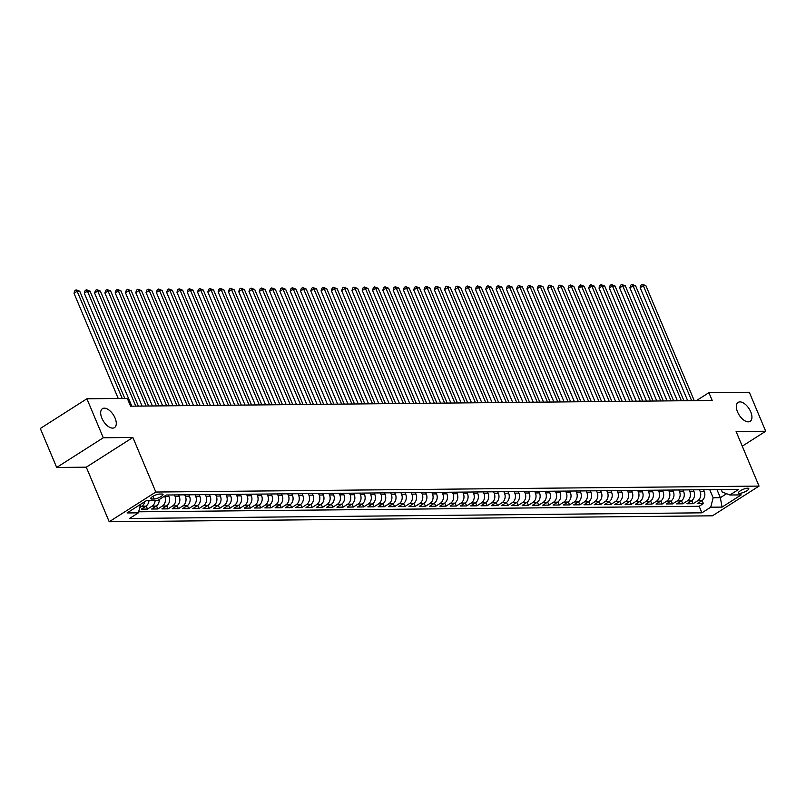 <?xml version="1.0" encoding="UTF-8"?>
<svg xmlns="http://www.w3.org/2000/svg" width="806" height="806" viewBox="0 0 806 806"><rect width="100%" height="100%" fill="white"/><g stroke="black" fill="none" stroke-linecap="round" stroke-linejoin="round"><path stroke-width="1.21" d="M737.54 411.947A11.224 5.884 -122.5 0 1 738.095 402.426A11.224 5.884 -122.5 0 1 750.718 411.826A11.224 5.884 -122.5 0 1 750.164 421.347A11.224 5.884 -122.5 0 1 737.54 411.947M101.888 418.203A11.224 5.884 -122.5 0 1 102.443 408.672A11.224 5.884 -122.5 0 1 115.067 418.072A11.224 5.884 -122.5 0 1 114.512 427.603A11.224 5.884 -122.5 0 1 101.888 418.203M747.656 488.194A5.612 1.481 157.2 0 0 741.611 490.058A5.612 1.481 157.2 0 0 738.457 492.929A5.612 1.481 157.2 0 0 739.596 493.332A5.612 1.481 157.2 0 0 745.651 491.459A5.612 1.481 157.2 0 0 748.804 488.587A5.612 1.481 157.2 0 0 747.656 488.194M109.213 521.744L712.444 515.81L759.04 486.099L155.82 492.033L109.213 521.744L86.282 467.178L132.879 437.467L103.289 437.759L56.682 467.47L86.282 467.178M56.682 467.47L40.3 428.49L86.897 398.779L103.289 437.759M148.959 500.717A7.012 5.682 89.4 0 1 145.926 506.188L141.332 509.12L147.508 509.06L146.218 505.997M159.276 499.529A7.012 5.682 -90.6 0 1 156.223 506.087L151.629 509.019L157.805 508.959L156.515 505.886M168.283 494.995L168.928 496.536A7.012 5.682 -90.6 0 1 166.52 505.987L161.915 508.918L168.091 508.858L166.802 505.785M178.579 494.894L179.224 496.436A7.012 5.682 -90.6 0 1 176.806 505.886L172.212 508.818L178.388 508.757L177.098 505.684M188.866 494.793L189.521 496.335A7.012 5.682 -90.6 0 1 187.103 505.785L182.509 508.717L188.685 508.657L187.395 505.584M199.163 494.693L199.817 496.234A7.012 5.682 -90.6 0 1 197.399 505.684L192.805 508.616L198.981 508.556L197.692 505.483M209.459 494.592L210.104 496.133A7.012 5.682 -90.6 0 1 207.696 505.584L203.092 508.515L209.268 508.455L207.978 505.382M219.756 494.491L220.401 496.033A7.012 5.682 -90.6 0 1 217.983 505.483L213.389 508.415L219.564 508.354L218.275 505.281M230.042 494.39L230.697 495.932A7.012 5.682 -90.6 0 1 228.279 505.382L223.685 508.314L229.861 508.254L228.572 505.181M240.339 494.29L240.994 495.831A7.012 5.682 -90.6 0 1 238.576 505.281L233.972 508.213L240.148 508.153L238.858 505.08M250.636 494.189L251.281 495.73A7.012 5.682 -90.6 0 1 248.863 505.181L244.268 508.112L250.444 508.052L249.155 504.979M260.932 494.088L261.577 495.63A7.012 5.682 -90.6 0 1 259.159 505.08L254.565 508.012L260.741 507.951L259.451 504.878M271.219 493.977L271.874 495.529A7.012 5.682 -90.6 0 1 269.456 504.979L264.862 507.901L271.038 507.84L269.748 504.778M281.516 493.877L282.16 495.428A7.012 5.682 -90.6 0 1 279.753 504.878L275.148 507.8L281.324 507.74L280.035 504.677M291.812 493.776L292.457 495.327A7.012 5.682 -90.6 0 1 290.039 504.768L285.445 507.699L291.621 507.639L290.331 504.576M302.099 493.675L302.754 495.227A7.012 5.682 -90.6 0 1 300.336 504.667L295.742 507.599L301.918 507.538L300.628 504.475M312.396 493.574L313.05 495.126A7.012 5.682 -90.6 0 1 310.632 504.566L306.038 507.498L312.214 507.437L310.925 504.375M322.692 493.474L323.337 495.025A7.012 5.682 -90.6 0 1 320.929 504.465L316.325 507.397L322.501 507.337L321.211 504.274M332.989 493.373L333.634 494.924A7.012 5.682 -90.6 0 1 331.216 504.365L326.621 507.296L332.797 507.236L331.508 504.173M343.275 493.272L343.93 494.813A7.012 5.682 -90.6 0 1 341.512 504.264L336.918 507.196L343.094 507.135L341.804 504.072M353.572 493.171L354.227 494.713A7.012 5.682 -90.6 0 1 351.809 504.163L347.205 507.095L353.381 507.034L352.091 503.972M363.869 493.07L364.514 494.612A7.012 5.682 -90.6 0 1 362.096 504.062L357.501 506.994L363.677 506.934L362.388 503.861M374.165 492.97L374.81 494.511A7.012 5.682 -90.6 0 1 372.392 503.962L367.798 506.893L373.974 506.833L372.684 503.76M384.452 492.869L385.107 494.41A7.012 5.682 -90.6 0 1 382.689 503.861L378.095 506.793L384.271 506.732L382.981 503.659M394.749 492.768L395.403 494.31A7.012 5.682 -90.6 0 1 392.985 503.76L388.381 506.692L394.557 506.631L393.268 503.559M405.045 492.668L405.69 494.209A7.012 5.682 -90.6 0 1 403.272 503.659L398.678 506.591L404.854 506.531L403.564 503.458M415.342 492.567L415.987 494.108A7.012 5.682 -90.6 0 1 413.569 503.559L408.974 506.49L415.15 506.43L413.861 503.357M425.628 492.466L426.283 494.007A7.012 5.682 -90.6 0 1 423.865 503.458L419.271 506.39L425.447 506.329L424.158 503.256M435.925 492.365L436.57 493.907A7.012 5.682 -90.6 0 1 434.162 503.357L429.558 506.289L435.734 506.228L434.444 503.156M446.222 492.265L446.867 493.806A7.012 5.682 -90.6 0 1 444.449 503.256L439.854 506.188L446.03 506.128L444.741 503.055M456.508 492.164L457.163 493.705A7.012 5.682 -90.6 0 1 454.745 503.156L450.151 506.087L456.327 506.027L455.037 502.954M466.805 492.063L467.46 493.604A7.012 5.682 -90.6 0 1 465.042 503.055L460.438 505.987L466.624 505.926L465.334 502.853M477.102 491.952L477.746 493.504A7.012 5.682 -90.6 0 1 475.339 502.954L470.734 505.886L476.91 505.815L475.621 502.753M487.398 491.851L488.043 493.403A7.012 5.682 -90.6 0 1 485.625 502.853L481.031 505.775L487.207 505.715L485.917 502.652M497.685 491.751L498.34 493.302A7.012 5.682 -90.6 0 1 495.922 502.753L491.328 505.674L497.504 505.614L496.214 502.551M507.982 491.65L508.636 493.201A7.012 5.682 -90.6 0 1 506.218 502.642L501.614 505.574L507.79 505.513L506.5 502.45M518.278 491.549L518.923 493.101A7.012 5.682 -90.6 0 1 516.505 502.541L511.911 505.473L518.087 505.412L516.797 502.35M528.575 491.448L529.22 493A7.012 5.682 -90.6 0 1 526.802 502.44L522.207 505.372L528.383 505.312L527.094 502.249M538.861 491.348L539.516 492.899A7.012 5.682 -90.6 0 1 537.098 502.34L532.504 505.271L538.68 505.211L537.39 502.148M549.158 491.247L549.803 492.788A7.012 5.682 -90.6 0 1 547.395 502.239L542.791 505.171L548.967 505.11L547.677 502.047M559.455 491.146L560.099 492.688A7.012 5.682 -90.6 0 1 557.681 502.138L553.087 505.07L559.263 505.009L557.974 501.947M569.741 491.045L570.396 492.587A7.012 5.682 -90.6 0 1 567.978 502.037L563.384 504.969L569.56 504.909L568.27 501.846M580.038 490.945L580.693 492.486A7.012 5.682 -90.6 0 1 578.275 501.937L573.681 504.868L579.857 504.808L578.567 501.735M590.335 490.844L590.979 492.385A7.012 5.682 -90.6 0 1 588.571 501.836L583.967 504.768L590.143 504.707L588.854 501.634M600.631 490.743L601.276 492.285A7.012 5.682 -90.6 0 1 598.858 501.735L594.264 504.667L600.44 504.606L599.15 501.534M610.918 490.642L611.573 492.184A7.012 5.682 -90.6 0 1 609.155 501.634L604.56 504.566L610.736 504.506L609.447 501.433M621.214 490.542L621.869 492.083A7.012 5.682 -90.6 0 1 619.451 501.534L614.847 504.465L621.023 504.405L619.733 501.332M631.511 490.441L632.156 491.982A7.012 5.682 -90.6 0 1 629.738 501.433L625.144 504.365L631.32 504.304L630.03 501.231M641.808 490.34L642.453 491.882A7.012 5.682 -90.6 0 1 640.035 501.332L635.44 504.264L641.616 504.203L640.327 501.13M652.094 490.239L652.749 491.781A7.012 5.682 -90.6 0 1 650.331 501.231L645.737 504.163L651.913 504.103L650.623 501.03M662.391 490.139L663.046 491.68A7.012 5.682 -90.6 0 1 660.628 501.13L656.024 504.062L662.2 504.002L660.91 500.929M672.688 490.038L673.332 491.579A7.012 5.682 -90.6 0 1 670.914 501.03L666.32 503.962L672.496 503.901L671.207 500.828M682.984 489.937L683.629 491.479A7.012 5.682 -90.6 0 1 681.211 500.929L676.617 503.861L682.793 503.79L681.503 500.728M693.271 489.826L693.926 491.378A7.012 5.682 -90.6 0 1 691.508 500.828L686.913 503.75L693.089 503.69L691.8 500.627M86.897 398.779L127.308 398.386L130.582 406.184L712.192 400.461L708.907 392.663L696.444 400.612M151.84 499.035L154.107 499.005A5.441 1.441 157.2 0 0 159.961 497.191A5.441 1.441 157.2 0 0 163.014 494.41A5.441 1.441 157.2 0 0 161.915 494.028L159.648 494.048A5.441 1.441 157.2 0 0 153.785 495.861A5.441 1.441 157.2 0 0 150.732 498.652A5.441 1.441 157.2 0 0 151.84 499.035L151.236 497.584M721.199 489.554L722.216 491.982L729.873 495.005L738.689 489.383L166.348 495.015L157.533 500.637L146.208 500.748L127.066 512.948L138.39 512.838L129.575 518.46L701.915 512.828L710.731 507.206L713.149 497.765L720.352 497.695L726.599 493.715M729.873 495.005L741.198 494.894L722.055 507.095L710.731 507.206M699.447 489.766L700.102 491.317A7.012 5.682 89.4 0 1 697.684 500.768L693.089 503.69M703.567 489.726L704.212 491.277L700.102 491.317M689.16 489.867L689.805 491.418A7.012 5.682 89.4 0 1 687.387 500.869L682.793 503.79M678.864 489.977L679.508 491.519A7.012 5.682 89.4 0 1 677.09 500.969L672.496 503.901M668.567 490.078L669.222 491.62A7.012 5.682 89.4 0 1 666.804 501.07L662.2 504.002M658.27 490.179L658.925 491.72A7.012 5.682 89.4 0 1 656.507 501.171L651.913 504.103M647.984 490.28L648.629 491.821A7.012 5.682 89.4 0 1 646.211 501.272L641.616 504.203M637.687 490.38L638.332 491.922A7.012 5.682 89.4 0 1 635.914 501.372L631.32 504.304M627.39 490.481L628.045 492.023A7.012 5.682 89.4 0 1 625.627 501.473L621.023 504.405M617.094 490.582L617.749 492.123A7.012 5.682 89.4 0 1 615.331 501.574L610.736 504.506M606.807 490.683L607.452 492.224A7.012 5.682 89.4 0 1 605.034 501.675L600.44 504.606M596.511 490.783L597.155 492.325A7.012 5.682 89.4 0 1 594.747 501.775L590.143 504.707M586.214 490.884L586.869 492.426A7.012 5.682 89.4 0 1 584.451 501.876L579.857 504.808M575.927 490.985L576.572 492.526A7.012 5.682 89.4 0 1 574.154 501.977L569.56 504.909M565.631 491.086L566.275 492.627A7.012 5.682 89.4 0 1 563.857 502.078L559.263 505.009M555.334 491.186L555.989 492.728A7.012 5.682 89.4 0 1 553.571 502.178L548.967 505.11M545.037 491.287L545.692 492.839A7.012 5.682 89.4 0 1 543.274 502.279L538.68 505.211M534.751 491.388L535.396 492.94A7.012 5.682 89.4 0 1 532.978 502.38L528.383 505.312M524.454 491.489L525.099 493.04A7.012 5.682 89.4 0 1 522.681 502.481L518.087 505.412M514.157 491.589L514.812 493.141A7.012 5.682 89.4 0 1 512.394 502.581L507.79 505.513M503.861 491.69L504.516 493.242A7.012 5.682 89.4 0 1 502.098 502.682L497.504 505.614M493.574 491.791L494.219 493.343A7.012 5.682 89.4 0 1 491.801 502.793L487.207 505.715M483.278 491.892L483.922 493.443A7.012 5.682 89.4 0 1 481.514 502.894L476.91 505.815M472.981 492.003L473.636 493.544A7.012 5.682 89.4 0 1 471.218 502.994L466.624 505.926M462.684 492.103L463.339 493.645A7.012 5.682 89.4 0 1 460.921 503.095L456.327 506.027M452.398 492.204L453.043 493.746A7.012 5.682 89.4 0 1 450.625 503.196L446.03 506.128M442.101 492.305L442.746 493.846A7.012 5.682 89.4 0 1 440.338 503.297L435.734 506.228M431.804 492.406L432.459 493.947A7.012 5.682 89.4 0 1 430.041 503.397L425.447 506.329M421.518 492.506L422.163 494.048A7.012 5.682 89.4 0 1 419.745 503.498L415.15 506.43M411.221 492.607L411.866 494.149A7.012 5.682 89.4 0 1 409.448 503.599L404.854 506.531M400.925 492.708L401.579 494.249A7.012 5.682 89.4 0 1 399.161 503.7L394.557 506.631M390.628 492.809L391.283 494.35A7.012 5.682 89.4 0 1 388.865 503.8L384.271 506.732M380.341 492.909L380.986 494.451A7.012 5.682 89.4 0 1 378.568 503.901L373.974 506.833M370.045 493.01L370.689 494.552A7.012 5.682 89.4 0 1 368.282 504.002L363.677 506.934M359.748 493.111L360.403 494.652A7.012 5.682 89.4 0 1 357.985 504.103L353.381 507.034M349.451 493.212L350.106 494.753A7.012 5.682 89.4 0 1 347.688 504.203L343.094 507.135M339.165 493.312L339.81 494.854A7.012 5.682 89.4 0 1 337.392 504.304L332.797 507.236M328.868 493.413L329.513 494.965A7.012 5.682 89.4 0 1 327.105 504.405L322.501 507.337M318.572 493.514L319.226 495.065A7.012 5.682 89.4 0 1 316.808 504.506L312.214 507.437M308.285 493.615L308.93 495.166A7.012 5.682 89.4 0 1 306.512 504.606L301.918 507.538M297.988 493.715L298.633 495.267A7.012 5.682 89.4 0 1 296.215 504.707L291.621 507.639M287.692 493.816L288.346 495.368A7.012 5.682 89.4 0 1 285.929 504.818L281.324 507.74M277.395 493.917L278.05 495.468A7.012 5.682 89.4 0 1 275.632 504.919L271.038 507.84M267.108 494.018L267.753 495.569A7.012 5.682 89.4 0 1 265.335 505.019L260.741 507.951M256.812 494.128L257.457 495.67A7.012 5.682 89.4 0 1 255.039 505.12L250.444 508.052M246.515 494.229L247.17 495.771A7.012 5.682 89.4 0 1 244.752 505.221L240.148 508.153M236.218 494.33L236.873 495.871A7.012 5.682 89.4 0 1 234.455 505.322L229.861 508.254M225.932 494.431L226.577 495.972A7.012 5.682 89.4 0 1 224.159 505.422L219.564 508.354M215.635 494.531L216.28 496.073A7.012 5.682 89.4 0 1 213.872 505.523L209.268 508.455M205.339 494.632L205.993 496.174A7.012 5.682 89.4 0 1 203.575 505.624L198.981 508.556M195.042 494.733L195.697 496.274A7.012 5.682 89.4 0 1 193.279 505.725L188.685 508.657M184.755 494.834L185.4 496.375A7.012 5.682 89.4 0 1 182.982 505.825L178.388 508.757M174.459 494.934L175.104 496.476A7.012 5.682 89.4 0 1 172.696 505.926L168.091 508.858M164.615 496.113L164.817 496.577A7.012 5.682 89.4 0 1 162.399 506.027L157.805 508.959M144.697 501.705A7.012 5.682 89.4 0 1 141.806 506.228L139.74 507.548M138.652 511.8L699.165 506.279L703.376 503.589L702.086 500.526M704.212 491.277A7.012 5.682 -90.6 0 1 701.804 500.728L697.2 503.649L703.376 503.589M155.135 500.657A7.012 5.682 89.4 0 1 152.102 506.128L147.508 509.06M742.266 446.181L765.7 431.24L749.318 392.27L708.907 392.663M765.7 431.24L736.11 431.532L759.04 486.099M132.879 437.467L155.82 492.033M716.947 489.595L720.352 497.695L722.055 507.095M709.743 489.665L713.149 497.765M140.556 504.344L138.39 512.838M699.165 506.279L701.915 512.828M122.21 398.436L77.154 291.268L79.734 291.238L124.779 398.406M118.23 398.476L74.011 293.273L77.154 291.268L76.137 289.838L79.734 291.238M74.011 293.273L74.877 290.634L76.137 289.838M135.781 406.133L87.451 291.168L90.03 291.137L138.35 406.103M131.801 406.164L84.308 293.172L87.451 291.168L86.433 289.737L90.03 291.137M84.308 293.172L85.164 290.533L86.433 289.737M146.077 406.023L97.748 291.067L100.317 291.037L148.647 406.002M142.098 406.063L94.594 293.072L97.748 291.067L96.72 289.636L100.317 291.037M94.594 293.072L95.461 290.432L96.72 289.636M156.364 405.922L108.044 290.966L110.613 290.936L158.943 405.902M152.394 405.962L104.891 292.971L108.044 290.966L107.017 289.535L110.613 290.936M104.891 292.971L105.757 290.331L107.017 289.535M166.661 405.821L118.331 290.865L120.91 290.835L169.23 405.801M162.681 405.861L115.187 292.87L118.331 290.865L117.313 289.435L120.91 290.835M115.187 292.87L116.054 290.231L117.313 289.435M176.957 405.72L128.628 290.765L131.207 290.734L179.526 405.7M172.978 405.761L125.484 292.769L128.628 290.765L127.6 289.334L131.207 290.734M125.484 292.769L126.341 290.13L127.6 289.334M187.244 405.62L138.924 290.664L141.493 290.634L189.823 405.599M183.274 405.66L135.771 292.669L138.924 290.664L137.897 289.223L141.493 290.634M135.771 292.669L136.637 290.029L137.897 289.223M197.541 405.519L149.221 290.563L151.79 290.533L200.12 405.499M193.571 405.559L146.067 292.568L149.221 290.563L148.193 289.122L151.79 290.533M146.067 292.568L146.934 289.928L148.193 289.122M207.837 405.418L159.507 290.462L162.087 290.432L210.406 405.398M203.858 405.458L156.364 292.467L159.507 290.462L158.49 289.022L162.087 290.432M156.364 292.467L157.23 289.828L158.49 289.022M218.134 405.317L169.804 290.351L172.373 290.331L220.703 405.297M214.154 405.358L166.661 292.366L169.804 290.351L168.776 288.921L172.373 290.331M166.661 292.366L167.517 289.727L168.776 288.921M228.42 405.216L180.101 290.251L182.67 290.231L231 405.196M224.451 405.257L176.947 292.266L180.101 290.251L179.073 288.82L182.67 290.231M176.947 292.266L177.814 289.626L179.073 288.82M238.717 405.116L190.387 290.15L192.966 290.13L241.296 405.096M234.737 405.156L187.244 292.165L190.387 290.15L189.37 288.719L192.966 290.13M187.244 292.165L188.11 289.525L189.37 288.719M249.014 405.015L200.684 290.049L203.263 290.029L251.583 404.985M245.034 405.055L197.541 292.064L200.684 290.049L199.666 288.619L203.263 290.029M197.541 292.064L198.407 289.425L199.666 288.619M259.31 404.914L210.981 289.948L213.55 289.928L261.879 404.884M255.331 404.955L207.827 291.963L210.981 289.948L209.953 288.518L213.55 289.928M207.827 291.963L208.694 289.324L209.953 288.518M269.597 404.814L221.277 289.848L223.846 289.828L272.176 404.783M265.627 404.854L218.124 291.853L221.277 289.848L220.25 288.417L223.846 289.828M218.124 291.853L218.99 289.223L220.25 288.417M279.894 404.713L231.564 289.747L234.143 289.727L282.463 404.683M275.914 404.753L228.42 291.752L231.564 289.747L230.546 288.316L234.143 289.727M228.42 291.752L229.287 289.122L230.546 288.316M290.19 404.612L241.86 289.646L244.44 289.626L292.759 404.582M286.211 404.652L238.717 291.651L241.86 289.646L240.833 288.216L244.44 289.626M238.717 291.651L239.573 289.022L240.833 288.216M300.477 404.511L252.157 289.545L254.726 289.525L303.056 404.481M296.507 404.552L249.004 291.55L252.157 289.545L251.129 288.115L254.726 289.525M249.004 291.55L249.87 288.921L251.129 288.115M310.773 404.411L262.454 289.445L265.023 289.425L313.353 404.38M306.804 404.451L259.3 291.45L262.454 289.445L261.426 288.014L265.023 289.425M259.3 291.45L260.167 288.82L261.426 288.014M321.07 404.31L272.74 289.344L275.32 289.314L323.639 404.28M317.09 404.35L269.597 291.349L272.74 289.344L271.723 287.913L275.32 289.314M269.597 291.349L270.463 288.719L271.723 287.913M331.367 404.209L283.037 289.243L285.606 289.213L333.936 404.179M327.387 404.239L279.894 291.248L283.037 289.243L282.009 287.813L285.606 289.213M279.894 291.248L280.75 288.608L282.009 287.813M341.653 404.108L293.334 289.142L295.903 289.112L344.233 404.078M337.684 404.138L290.18 291.147L293.334 289.142L292.306 287.712L295.903 289.112M290.18 291.147L291.047 288.508L292.306 287.712M351.95 404.008L303.63 289.042L306.199 289.011L354.529 403.977M347.97 404.038L300.477 291.047L303.63 289.042L302.603 287.611L306.199 289.011M300.477 291.047L301.343 288.407L302.603 287.611M362.247 403.897L313.917 288.941L316.496 288.911L364.816 403.877M358.267 403.937L310.773 290.946L313.917 288.941L312.899 287.51L316.496 288.911M310.773 290.946L311.64 288.306L312.899 287.51M372.543 403.796L324.214 288.84L326.783 288.81L375.112 403.776M368.564 403.836L321.06 290.845L324.214 288.84L323.186 287.41L326.783 288.81M321.06 290.845L321.926 288.205L323.186 287.41M382.83 403.695L334.51 288.739L337.079 288.709L385.409 403.675M378.86 403.735L331.357 290.744L334.51 288.739L333.483 287.309L337.079 288.709M331.357 290.744L332.223 288.105L333.483 287.309M393.127 403.594L344.797 288.639L347.376 288.608L395.696 403.574M389.147 403.635L341.653 290.644L344.797 288.639L343.779 287.198L347.376 288.608M341.653 290.644L342.52 288.004L343.779 287.198M403.423 403.494L355.093 288.538L357.673 288.508L405.992 403.474M399.444 403.534L351.95 290.543L355.093 288.538L354.066 287.097L357.673 288.508M351.95 290.543L352.806 287.903L354.066 287.097M413.72 403.393L365.39 288.437L367.959 288.407L416.289 403.373M409.74 403.433L362.237 290.442L365.39 288.437L364.362 286.996L367.959 288.407M362.237 290.442L363.103 287.802L364.362 286.996M424.006 403.292L375.687 288.326L378.256 288.306L426.586 403.272M420.037 403.332L372.533 290.341L375.687 288.326L374.659 286.896L378.256 288.306M372.533 290.341L373.4 287.702L374.659 286.896M434.303 403.191L385.973 288.226L388.552 288.205L436.872 403.171M430.323 403.232L382.83 290.241L385.973 288.226L384.956 286.795L388.552 288.205M382.83 290.241L383.696 287.601L384.956 286.795M444.6 403.091L396.27 288.125L398.849 288.105L447.169 403.071M440.62 403.131L393.127 290.14L396.27 288.125L395.242 286.694L398.849 288.105M393.127 290.14L393.983 287.5L395.242 286.694M454.886 402.99L406.567 288.024L409.136 288.004L457.465 402.96M450.917 403.03L403.413 290.039L406.567 288.024L405.539 286.593L409.136 288.004M403.413 290.039L404.28 287.399L405.539 286.593M465.183 402.889L416.863 287.923L419.432 287.903L467.762 402.859M461.213 402.929L413.71 289.938L416.863 287.923L415.836 286.493L419.432 287.903M413.71 289.938L414.576 287.299L415.836 286.493M475.48 402.788L427.15 287.823L429.729 287.802L478.049 402.758M471.5 402.829L424.006 289.828L427.15 287.823L426.132 286.392L429.729 287.802M424.006 289.828L424.873 287.198L426.132 286.392M485.776 402.688L437.446 287.722L440.016 287.702L488.345 402.657M481.797 402.728L434.293 289.727L437.446 287.722L436.419 286.291L440.016 287.702M434.293 289.727L435.159 287.097L436.419 286.291M496.063 402.587L447.743 287.621L450.312 287.601L498.642 402.557M492.093 402.627L444.59 289.626L447.743 287.621L446.715 286.19L450.312 287.601M444.59 289.626L445.456 286.996L446.715 286.19M506.359 402.486L458.03 287.52L460.609 287.5L508.939 402.456M502.38 402.526L454.886 289.525L458.03 287.52L457.012 286.09L460.609 287.5M454.886 289.525L455.753 286.896L457.012 286.09M516.656 402.385L468.326 287.42L470.906 287.399L519.225 402.355M512.676 402.426L465.183 289.425L468.326 287.42L467.309 285.989L470.906 287.399M465.183 289.425L466.049 286.795L467.309 285.989M526.953 402.285L478.623 287.319L481.192 287.289L529.522 402.254M522.973 402.325L475.469 289.324L478.623 287.319L477.595 285.888L481.192 287.289M475.469 289.324L476.336 286.694L477.595 285.888M537.239 402.184L488.92 287.218L491.489 287.188L539.818 402.154M533.27 402.224L485.766 289.223L488.92 287.218L487.892 285.787L491.489 287.188M485.766 289.223L486.633 286.583L487.892 285.787M547.536 402.083L499.206 287.117L501.785 287.087L550.105 402.053M543.556 402.113L496.063 289.122L499.206 287.117L498.189 285.687L501.785 287.087M496.063 289.122L496.929 286.483L498.189 285.687M557.833 401.982L509.503 287.017L512.082 286.986L560.402 401.952M553.853 402.013L506.359 289.022L509.503 287.017L508.475 285.586L512.082 286.986M506.359 289.022L507.216 286.382L508.475 285.586M568.119 401.872L519.799 286.916L522.369 286.886L570.698 401.851M564.15 401.912L516.646 288.921L519.799 286.916L518.772 285.485L522.369 286.886M516.646 288.921L517.512 286.281L518.772 285.485M578.416 401.771L530.096 286.815L532.665 286.785L580.995 401.751M574.446 401.811L526.943 288.82L530.096 286.815L529.068 285.384L532.665 286.785M526.943 288.82L527.809 286.18L529.068 285.384M588.712 401.67L540.383 286.714L542.962 286.684L591.282 401.65M584.733 401.71L537.239 288.719L540.383 286.714L539.365 285.284L542.962 286.684M537.239 288.719L538.106 286.08L539.365 285.284M599.009 401.569L550.679 286.614L553.248 286.583L601.578 401.549M595.03 401.61L547.536 288.619L550.679 286.614L549.652 285.183L553.248 286.583M547.536 288.619L548.392 285.979L549.652 285.183M609.296 401.469L560.976 286.513L563.545 286.483L611.875 401.448M605.326 401.509L557.823 288.518L560.976 286.513L559.948 285.072L563.545 286.483M557.823 288.518L558.689 285.878L559.948 285.072M619.592 401.368L571.273 286.412L573.842 286.382L622.172 401.348M615.613 401.408L568.119 288.417L571.273 286.412L570.245 284.971L573.842 286.382M568.119 288.417L568.986 285.777L570.245 284.971M629.889 401.267L581.559 286.311L584.138 286.281L632.458 401.247M625.909 401.307L578.416 288.316L581.559 286.311L580.542 284.871L584.138 286.281M578.416 288.316L579.282 285.677L580.542 284.871M640.186 401.166L591.856 286.201L594.425 286.18L642.755 401.146M636.206 401.207L588.702 288.216L591.856 286.201L590.828 284.77L594.425 286.18M588.702 288.216L589.569 285.576L590.828 284.77M650.472 401.066L602.153 286.1L604.722 286.08L653.051 401.045M646.503 401.106L598.999 288.115L602.153 286.1L601.125 284.669L604.722 286.08M598.999 288.115L599.865 285.475L601.125 284.669M660.769 400.965L612.439 285.999L615.018 285.979L663.338 400.945M656.789 401.005L609.296 288.014L612.439 285.999L611.422 284.568L615.018 285.979M609.296 288.014L610.162 285.374L611.422 284.568M671.066 400.864L622.736 285.898L625.315 285.878L673.635 400.834M667.086 400.904L619.592 287.913L622.736 285.898L621.708 284.468L625.315 285.878M619.592 287.913L620.449 285.274L621.708 284.468M681.352 400.763L633.032 285.798L635.602 285.777L683.931 400.733M677.383 400.804L629.879 287.813L633.032 285.798L632.005 284.367L635.602 285.777M629.879 287.813L630.745 285.173L632.005 284.367M691.649 400.663L643.329 285.697L645.898 285.677L694.228 400.632M687.679 400.703L640.176 287.702L643.329 285.697L642.301 284.266L645.898 285.677M640.176 287.702L641.042 285.072L642.301 284.266M693.926 491.378L689.805 491.418M683.629 491.479L679.508 491.519M673.332 491.579L669.222 491.62M663.046 491.68L658.925 491.72M652.749 491.781L648.629 491.821M642.453 491.882L638.332 491.922M632.156 491.982L628.045 492.023M621.869 492.083L617.749 492.123M611.573 492.184L607.452 492.224M601.276 492.285L597.155 492.325M590.979 492.385L586.869 492.426M580.693 492.486L576.572 492.526M570.396 492.587L566.275 492.627M560.099 492.688L555.989 492.728M549.803 492.788L545.692 492.839M539.516 492.899L535.396 492.94M529.22 493L525.099 493.04M518.923 493.101L514.812 493.141M508.636 493.201L504.516 493.242M498.34 493.302L494.219 493.343M488.043 493.403L483.922 493.443M477.746 493.504L473.636 493.544M467.46 493.604L463.339 493.645M457.163 493.705L453.043 493.746M446.867 493.806L442.746 493.846M436.57 493.907L432.459 493.947M426.283 494.007L422.163 494.048M415.987 494.108L411.866 494.149M405.69 494.209L401.579 494.249M395.403 494.31L391.283 494.35M385.107 494.41L380.986 494.451M374.81 494.511L370.689 494.552M364.514 494.612L360.403 494.652M354.227 494.713L350.106 494.753M343.93 494.813L339.81 494.854M333.634 494.924L329.513 494.965M323.337 495.025L319.226 495.065M313.05 495.126L308.93 495.166M302.754 495.227L298.633 495.267M292.457 495.327L288.346 495.368M282.16 495.428L278.05 495.468M271.874 495.529L267.753 495.569M261.577 495.63L257.457 495.67M251.281 495.73L247.17 495.771M240.994 495.831L236.873 495.871M230.697 495.932L226.577 495.972M220.401 496.033L216.28 496.073M210.104 496.133L205.993 496.174M199.817 496.234L195.697 496.274M189.521 496.335L185.4 496.375M179.224 496.436L175.104 496.476M168.928 496.536L164.817 496.577M145.926 506.188L141.806 506.228M701.804 500.728L697.684 500.768M691.508 500.828L687.387 500.869M681.211 500.929L677.09 500.969M670.914 501.03L666.804 501.07M660.628 501.13L656.507 501.171M650.331 501.231L646.211 501.272M640.035 501.332L635.914 501.372M629.738 501.433L625.627 501.473M619.451 501.534L615.331 501.574M609.155 501.634L605.034 501.675M598.858 501.735L594.747 501.775M588.571 501.836L584.451 501.876M578.275 501.937L574.154 501.977M567.978 502.037L563.857 502.078M557.681 502.138L553.571 502.178M547.395 502.239L543.274 502.279M537.098 502.34L532.978 502.38M526.802 502.44L522.681 502.481M516.505 502.541L512.394 502.581M506.218 502.642L502.098 502.682M495.922 502.753L491.801 502.793M485.625 502.853L481.514 502.894M475.339 502.954L471.218 502.994M465.042 503.055L460.921 503.095M454.745 503.156L450.625 503.196M444.449 503.256L440.338 503.297M434.162 503.357L430.041 503.397M423.865 503.458L419.745 503.498M413.569 503.559L409.448 503.599M403.272 503.659L399.161 503.7M392.985 503.76L388.865 503.8M382.689 503.861L378.568 503.901M372.392 503.962L368.282 504.002M362.096 504.062L357.985 504.103M351.809 504.163L347.688 504.203M341.512 504.264L337.392 504.304M331.216 504.365L327.105 504.405M320.929 504.465L316.808 504.506M310.632 504.566L306.512 504.606M300.336 504.667L296.215 504.707M290.039 504.768L285.929 504.818M279.753 504.878L275.632 504.919M269.456 504.979L265.335 505.019M259.159 505.08L255.039 505.12M248.863 505.181L244.752 505.221M238.576 505.281L234.455 505.322M228.279 505.382L224.159 505.422M217.983 505.483L213.872 505.523M207.696 505.584L203.575 505.624M197.399 505.684L193.279 505.725M187.103 505.785L182.982 505.825M176.806 505.886L172.696 505.926M166.52 505.987L162.399 506.027M156.223 506.087L152.102 506.128M152.969 496.315L154.107 499.005"/></g></svg>
